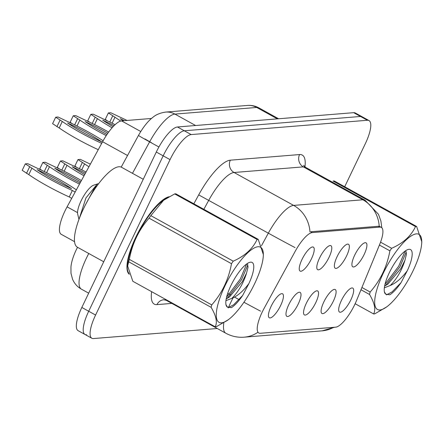 <?xml version="1.0" encoding="UTF-8"?>
<svg xmlns="http://www.w3.org/2000/svg" width="444" height="444" viewBox="0 0 444 444"><rect width="100%" height="100%" fill="white"/><g stroke="black" fill="none" stroke-linecap="round" stroke-linejoin="round"><path stroke-width="0.67" d="M337.101 256.643A13.697 4.051 -61.1 0 1 347.708 244.111A13.697 4.051 -61.1 0 1 346.614 255.866A13.697 4.051 -61.1 0 1 334.693 267.671A13.697 4.051 -61.1 0 1 337.101 256.643M319.547 258.064A13.697 4.051 -61.1 0 1 330.147 245.538A13.697 4.051 -61.1 0 1 329.054 257.292A13.697 4.051 -61.1 0 1 317.133 269.097A13.697 4.051 -61.1 0 1 319.547 258.064M301.987 259.49A13.697 4.051 -61.1 0 1 312.587 246.964A13.697 4.051 -61.1 0 1 311.494 258.719A13.697 4.051 -61.1 0 1 299.572 270.524A13.697 4.051 -61.1 0 1 301.987 259.49M354.662 255.217A13.697 4.051 -61.1 0 1 365.268 242.685A13.697 4.051 -61.1 0 1 364.169 254.44A13.697 4.051 -61.1 0 1 352.247 266.245A13.697 4.051 -61.1 0 1 354.662 255.217M323.854 301.903A13.697 4.051 -61.1 0 1 334.46 289.377A13.697 4.051 -61.1 0 1 333.361 301.132A13.697 4.051 -61.1 0 1 321.439 312.937A13.697 4.051 -61.1 0 1 323.854 301.903M306.293 303.33A13.697 4.051 -61.1 0 1 316.899 290.803A13.697 4.051 -61.1 0 1 315.806 302.558A13.697 4.051 -61.1 0 1 303.885 314.363A13.697 4.051 -61.1 0 1 306.293 303.33M288.733 304.756A13.697 4.051 -61.1 0 1 299.339 292.224A13.697 4.051 -61.1 0 1 298.246 303.985A13.697 4.051 -61.1 0 1 286.325 315.789A13.697 4.051 -61.1 0 1 288.733 304.756M271.179 306.182A13.697 4.051 -61.1 0 1 281.779 293.651A13.697 4.051 -61.1 0 1 280.686 305.411A13.697 4.051 -61.1 0 1 268.764 317.216A13.697 4.051 -61.1 0 1 271.179 306.182M341.414 300.477A13.697 4.051 -61.1 0 1 352.02 287.951A13.697 4.051 -61.1 0 1 350.921 299.706A13.697 4.051 -61.1 0 1 339 311.51A13.697 4.051 -61.1 0 1 341.414 300.477M356.415 300.827A24.653 7.293 -61.1 0 1 354.723 304.612A24.653 7.293 -61.1 0 1 335.697 327.161L260.262 333.289A24.653 7.293 -61.1 0 1 258.813 333.011A24.653 7.293 -61.1 0 1 264.125 308.319L295.182 251.343A24.653 7.293 -61.1 0 1 312.265 232.595L379.875 227.106A24.653 7.293 -61.1 0 1 381.329 227.378A24.653 7.293 -61.1 0 1 379.648 244.483L356.415 300.827M74.537 241.658L61.183 234.277A27.395 8.103 -61.1 0 1 67.088 206.843L102.586 141.725A27.395 8.103 -61.1 0 1 121.562 120.896L151.504 118.465M169.158 196.714A44.289 13.098 118.9 0 0 135.853 237.09A44.289 13.098 118.9 0 0 129.304 274.275M344.699 186.741L365.284 143.778A27.395 8.103 118.9 0 0 369.025 120.568L362.154 116.772A27.395 8.103 118.9 0 0 360.539 116.467L184.316 130.78A27.395 8.103 118.9 0 0 163.17 155.833L88.706 311.255A27.395 8.103 118.9 0 0 84.971 334.46A27.395 8.103 118.9 0 0 86.58 334.765M312.265 232.595L310.75 231.757L378.393 226.268L380.003 226.629M369.025 120.568A27.395 8.103 118.9 0 0 367.41 120.263L191.186 134.576A27.395 8.103 118.9 0 0 170.046 159.629L95.582 315.051A27.395 8.103 118.9 0 0 91.841 338.256A27.395 8.103 118.9 0 0 93.451 338.561L217.277 328.505M355.278 112.976A27.395 8.103 118.9 0 0 353.668 112.671L177.445 126.984A27.395 8.103 118.9 0 0 156.299 152.037L81.835 307.453A27.395 8.103 118.9 0 0 78.1 330.663L84.971 334.46A27.395 8.103 118.9 0 1 88.706 311.255L163.17 155.833A27.395 8.103 118.9 0 1 184.316 130.78L360.539 116.467A27.395 8.103 118.9 0 1 362.154 116.772L355.278 112.976M107.326 120.84L105.272 119.392L108.375 112.915L110.739 112.726L119.414 116.855A60.723 11.167 -154.4 0 1 127.034 120.452M120.751 121.04A60.723 11.167 -154.4 0 1 114.974 117.216L108.375 112.915M123.288 120.757A53.419 9.824 -154.4 0 1 120.23 118.72A53.419 9.824 -154.4 0 1 124.387 120.668M112.116 123.177L114.974 117.216M109.773 122.022L112.682 115.951M90.365 164.136A60.723 11.167 25.6 0 0 89.016 163.514L80.347 159.379L77.978 159.574L84.582 163.875A60.723 11.167 25.6 0 0 88.928 166.778M77.978 159.574L74.875 166.05L76.934 167.493M84.582 163.875L81.724 169.836M82.29 162.609L79.382 168.681M86.058 172.033A60.723 11.167 25.6 0 0 71.456 164.94L62.787 160.806L60.423 161L67.022 165.301A60.723 11.167 25.6 0 0 84.016 175.791M85.409 173.232A53.419 9.824 25.6 0 0 72.278 166.8A53.419 9.824 25.6 0 0 84.699 174.531M60.423 161L57.32 167.477L59.374 168.92M67.022 165.301L64.164 171.262M64.73 164.036L61.821 170.108M81.418 180.553A60.723 11.167 25.6 0 0 53.902 166.367L45.233 162.232L42.863 162.426L49.462 166.728A60.723 11.167 25.6 0 0 79.482 184.099M80.708 181.851A53.419 9.824 25.6 0 0 54.723 168.226A53.419 9.824 25.6 0 0 80.131 182.911M42.863 162.426L39.76 168.898L41.814 170.346M49.462 166.728L46.609 172.688M47.169 165.462L44.261 171.534M76.351 189.843A60.723 11.167 25.6 0 0 36.341 167.793L27.672 163.658L25.302 163.853L31.901 168.154A60.723 11.167 25.6 0 0 72.344 190.493L75.153 192.047M37.163 169.652A53.419 9.824 25.6 0 0 71.523 188.633A53.419 9.824 25.6 0 0 37.163 169.652M25.302 163.853L22.2 170.324L28.799 174.631A60.723 11.167 25.6 0 0 69.242 196.97L71.723 198.34M72.344 190.493L69.242 196.97M31.901 168.154L28.799 174.631M29.615 166.889L26.512 173.365M89.766 122.267L87.712 120.818L90.815 114.341L93.185 114.147L101.854 118.282A60.723 11.167 -154.4 0 1 115.09 124.681M112.071 127.805A60.723 11.167 -154.4 0 1 97.414 118.642L90.815 114.341M113.07 126.701A53.419 9.824 -154.4 0 1 102.675 120.141A53.419 9.824 -154.4 0 1 114.058 125.674M94.561 124.603L97.414 118.642M92.219 123.449L95.127 117.377M72.206 123.693L70.152 122.244L73.254 115.767L75.624 115.573L84.293 119.708A60.723 11.167 -154.4 0 1 108.663 132.084M106.238 135.598A60.723 11.167 -154.4 0 1 79.853 120.069L73.254 115.767M106.998 134.46A53.419 9.824 -154.4 0 1 85.115 121.567A53.419 9.824 -154.4 0 1 107.82 133.261M77.001 126.029L79.853 120.069M74.659 124.875L77.567 118.803M98.246 149.678A60.723 11.167 -154.4 0 1 59.196 127.972L52.592 123.671L55.694 117.194L58.064 117L66.733 121.134A60.723 11.167 -154.4 0 1 103.113 140.759M101.693 143.362A60.723 11.167 -154.4 0 1 62.299 121.495L55.694 117.194M101.915 141.98A53.419 9.824 -154.4 0 1 67.555 122.994A53.419 9.824 -154.4 0 1 101.915 141.98M59.196 127.972L62.299 121.495M56.904 126.707L60.007 120.23M168.004 197.38A43.834 12.959 118.9 0 0 136.014 237.079A43.834 12.959 118.9 0 0 128.932 273.315M143.251 179.276L121.539 167.277A45.66 13.503 118.9 0 0 83.611 208.53A45.66 13.503 118.9 0 0 77.378 247.208L103.73 261.766M416.439 233.871A42.918 12.693 118.9 0 0 383.311 273.127A42.918 12.693 118.9 0 0 379.981 309.962A42.918 12.693 118.9 0 0 386.646 306.915A42.918 12.693 118.9 0 0 421.683 243.495A42.918 12.693 118.9 0 0 416.439 233.871M416.067 226.501A49.312 14.58 118.9 0 0 415.495 226.568L333.094 181.041A49.312 14.58 118.9 0 1 333.666 180.974A49.312 14.58 118.9 0 1 334.215 180.952L416.616 226.479A49.312 14.58 118.9 0 0 416.067 226.501M380.552 242.174L391.647 248.307C403.263 243.134 411.211 235.886 415.495 226.568M391.647 248.307A49.312 14.58 118.9 0 0 389.899 250.832L379.42 245.044M361.916 287.484L370.157 292.041C380.453 280.314 387.035 266.578 389.899 250.832M370.157 292.041A49.312 14.58 118.9 0 0 369.53 294.477L360.983 289.754M355.139 303.729L373.632 313.941C375.963 309.524 374.597 303.036 369.53 294.477M373.632 313.941A49.312 14.58 118.9 0 0 374.181 313.919A49.312 14.58 118.9 0 0 374.753 313.853L386.646 306.915M384.349 287.806L390.282 285.498C396.93 278.765 401.814 270.357 404.945 260.289L406.454 254.151L405.877 251.265M384.632 286.008L387.845 284.16L400.76 268.731L404.945 260.289M409.046 249.3A25.513 7.542 118.9 0 0 407.897 249.55A25.513 7.542 118.9 0 0 391.602 268.265A25.513 7.542 118.9 0 0 384.432 292.019A25.513 7.542 118.9 0 0 385.753 294.178L389.771 294.81C393.218 292.64 396.969 288.589 401.037 282.656L407.298 270.707A25.513 7.542 118.9 0 0 409.046 249.3M384.387 291.825L385.753 294.178M407.298 270.707C401.809 278.083 396.137 283.011 390.282 285.498M416.616 226.479L421.8 241.814L421.683 243.495M385.009 284.288L398.695 266.211L405.1 251.099M386.485 294.888L392.08 291.902L401.037 282.656M385.486 285.631L399.905 266.883L406.254 251.981M258.025 246.736A42.918 12.693 118.9 0 0 224.903 285.991A42.918 12.693 118.9 0 0 221.567 322.827A42.918 12.693 118.9 0 0 228.233 319.78A42.918 12.693 118.9 0 0 263.27 256.36A42.918 12.693 118.9 0 0 258.025 246.736M174.681 193.906A49.312 14.58 118.9 0 1 175.258 193.839A49.312 14.58 118.9 0 1 175.807 193.817L258.203 239.338A49.312 14.58 118.9 0 0 257.653 239.36A49.312 14.58 118.9 0 0 257.082 239.433L174.681 193.906L163.603 200.255L150.838 215.645A49.312 14.58 118.9 0 0 149.09 218.171C138.828 229.831 132.245 243.567 129.348 259.379A49.312 14.58 118.9 0 0 128.721 261.816L127.639 265.95L132.823 281.285L215.218 326.806C217.554 322.388 216.184 315.895 211.116 307.337L128.721 261.816M150.838 215.645L233.239 261.172C244.849 255.994 252.797 248.751 257.082 239.433M233.239 261.172A49.312 14.58 118.9 0 0 231.491 263.697L149.09 218.171M129.348 259.379L211.744 304.906C222.039 293.179 228.621 279.443 231.491 263.697M211.744 304.906A49.312 14.58 118.9 0 0 211.116 307.337M215.218 326.806A49.312 14.58 118.9 0 0 215.767 326.784A49.312 14.58 118.9 0 0 216.339 326.717L228.233 319.78M163.597 200.255L162.793 200.843A42.918 12.693 118.9 0 0 127.75 264.263L127.633 265.95M225.935 300.671L231.868 298.362C238.517 291.625 243.406 283.222 246.531 273.149L248.041 267.011L247.469 264.125M226.218 298.873L229.431 297.025L242.346 281.596L246.531 273.149M250.632 262.165A25.513 7.542 118.9 0 0 249.484 262.415A25.513 7.542 118.9 0 0 233.194 281.13A25.513 7.542 118.9 0 0 226.018 304.884A25.513 7.542 118.9 0 0 227.345 307.043L231.357 307.675C234.804 305.505 238.561 301.454 242.624 295.521L248.884 283.572A25.513 7.542 118.9 0 0 250.632 262.165M225.979 304.689L227.345 307.043M98.124 183.761L93.695 185.159A17.394 5.145 118.9 0 0 82.59 197.924A17.394 5.145 118.9 0 0 77.694 214.119L78.954 219.43M97.391 183.899L85.953 197.907L79.21 218.764M248.884 283.572C243.395 290.948 237.723 295.876 231.868 298.362M258.203 239.338L263.386 254.678L263.27 256.36M226.595 297.153L240.282 279.076L246.686 263.964M228.077 307.753L233.666 304.767L242.624 295.521M227.078 298.496L241.497 279.748L247.846 264.846M85.365 204.995L94.561 187.978L97.419 185.326M379.875 227.106L378.36 226.268M140.765 131.507L121.562 120.896M127.533 155.505L102.586 141.725M77.55 212.626L67.088 206.843M171.856 303.407L156.932 304.623A9.13 8.558 85.4 0 1 163.825 299.739L166.295 300.338A36.525 10.8 118.9 0 1 164.985 299.056M156.932 304.623A45.66 13.503 -61.1 0 1 151.637 291.68M257.72 332.412A31.962 29.959 85.4 0 1 244.161 337.174C237.684 337.662 231.579 336.352 225.852 333.244A36.525 10.8 -61.1 0 1 223.848 322.755M228.338 307.897A36.525 10.8 -61.1 0 1 230.836 302.297A36.525 10.8 -61.1 0 1 233.094 297.83M309.973 231.957A31.962 29.959 -94.6 0 0 293.634 205.4L362.887 199.778A31.962 29.959 85.4 0 1 379.22 226.329M295.038 247.591A31.962 0.588 -151.4 0 1 268.331 233.167A36.525 10.8 -61.1 0 1 293.634 205.4L234.082 172.494A36.525 10.8 118.9 0 0 208.774 200.266L203.846 209.307M299.572 154.556A9.13 8.558 85.4 0 0 303.33 166.872L362.887 199.778A36.525 10.8 -61.1 0 1 365.04 200.183L305.483 167.277A36.525 10.8 118.9 0 0 303.33 166.872L234.082 172.494A9.13 8.558 85.4 0 1 230.325 160.184L299.572 154.556A45.66 13.503 -61.1 0 1 304.945 166.933M261.472 245.754L268.331 233.167L198.69 194.894A45.66 13.503 -61.1 0 1 230.325 160.184M260.55 311.15A31.962 0.588 -151.4 0 1 243.928 302.253M239.477 299.828A31.962 0.588 -151.4 0 1 234.521 297.103M334.621 327.25L322.133 330.841A31.962 29.959 -94.6 0 0 333.655 327.328M193.845 203.785L198.69 194.894M95.582 315.051L81.835 307.453M367.41 120.263L353.668 112.671M191.186 134.576L177.445 126.984M170.046 159.629L156.299 152.037M230.641 294.96L227.717 293.345M88.772 253.502A36.525 10.8 118.9 0 0 86.386 258.208A36.525 10.8 118.9 0 0 81.402 289.149L88.678 293.173M247.475 105.439A18.265 17.122 85.4 0 1 256.71 107.454L174.925 114.097A36.525 10.8 118.9 0 0 149.617 141.864A18.265 0.333 -151.4 0 1 138.478 135.426C144.156 125.319 149.378 119.941 152.725 117.46C155.783 114.707 160.101 112.915 165.69 112.082L247.475 105.439C251.509 105.128 255.306 105.933 258.858 107.859A36.525 10.8 118.9 0 0 256.71 107.454L277.367 118.87M132.473 173.321L149.617 141.864L158.913 146.997M165.69 112.082A18.265 17.122 85.4 0 1 174.925 114.097L195.582 125.508M151.576 142.785L144.894 138.922M381.329 227.378L379.714 226.49M381.818 227.75L380.897 221.007L378.477 214.308L365.04 200.183M244.161 337.174L322.133 330.841M91.841 338.256L84.971 334.46M225.852 333.244L166.295 300.338M305.483 167.277L303.563 165.296M81.402 289.149C77.35 286.846 74.409 283.555 72.572 279.276L70.979 273.26L70.951 266.933C71.423 262.021 73.188 256.31 76.257 249.8L77.517 247.286M258.858 107.859L278.599 118.764M121.206 167.116L138.478 135.426M128.388 273.304L129.071 273.682"/></g></svg>
